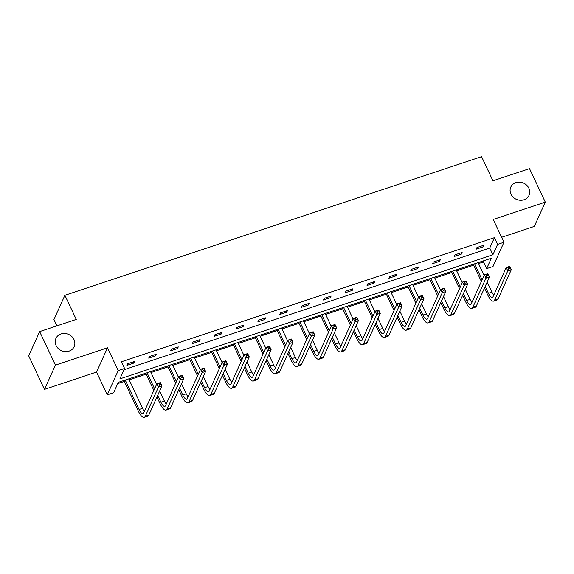 <?xml version="1.0" encoding="UTF-8"?>
<svg xmlns="http://www.w3.org/2000/svg" width="574" height="574" viewBox="0 0 574 574"><rect width="100%" height="100%" fill="white"/><g stroke="black" fill="none" stroke-linecap="round" stroke-linejoin="round"><path stroke-width="0.86" d="M73.989 339.557A10.009 8.883 -155.7 0 1 74.154 346.66A10.009 8.883 -155.7 0 1 65.242 351.604A10.009 8.883 -155.7 0 1 56.073 345.519A10.009 8.883 -155.7 0 1 55.915 338.423A10.009 8.883 -155.7 0 1 64.826 333.48A10.009 8.883 -155.7 0 1 73.989 339.557M528.876 188.215A10.009 8.883 -155.7 0 1 529.041 195.311A10.009 8.883 -155.7 0 1 520.123 200.254A10.009 8.883 -155.7 0 1 510.96 194.17A10.009 8.883 -155.7 0 1 510.795 187.074A10.009 8.883 -155.7 0 1 519.707 182.13A10.009 8.883 -155.7 0 1 528.876 188.215M501.626 237.284L534.351 226.393L545.3 202.127L493.231 219.455L503.958 242.25L493.009 266.515L486.637 268.632L491.33 258.235L118.323 382.341L113.63 392.738L107.266 394.855L118.215 370.589L124.587 368.472L119.894 378.869L492.901 254.763L497.593 244.366L503.958 242.25M39.649 331.6L55.427 365.121L44.471 389.387L28.7 355.866L39.649 331.6L76.256 319.424L64.898 295.287L481.572 156.652L492.93 180.788L529.529 168.613L545.3 202.127M478.501 263.588L483.487 261.931L486.637 268.632M117.749 383.611L124.35 381.423M129.15 379.823L146.183 374.155M150.991 372.555L168.017 366.894M172.824 365.294L189.851 359.625M194.658 358.025L211.684 352.364M216.491 350.764L233.518 345.096M238.325 343.496L255.351 337.835M260.158 336.235L277.185 330.567M281.992 328.967L299.025 323.306M303.825 321.705L320.859 316.037M325.666 314.437L342.692 308.776M347.5 307.176L364.526 301.508M369.333 299.908L386.359 294.247M391.167 292.647L408.193 286.978M413 285.378L430.026 279.717M434.834 278.117L451.86 272.449M456.667 270.849L473.701 265.181M44.471 389.387L96.54 372.067L107.266 394.855M56.912 325.86L53.942 319.553L64.898 295.287M155.705 355.801L156.444 354.158L149.448 356.49L148.709 358.126L155.705 355.801L155.138 354.596M199.372 341.272L200.118 339.629L193.115 341.961L192.376 343.596L199.372 341.272L198.805 340.066M243.046 326.742L243.785 325.099L236.782 327.431L236.043 329.067L243.046 326.742L242.479 325.537M286.713 312.213L287.452 310.57L280.456 312.902L279.717 314.538L286.713 312.213L286.146 311.008M330.38 297.684L331.119 296.041L324.123 298.372L323.384 300.008L330.38 297.684L329.813 296.478M374.047 283.154L374.793 281.511L367.791 283.843L367.051 285.479L374.047 283.154L373.48 281.949M417.721 268.625L418.46 266.982L411.458 269.314L410.719 270.95L417.721 268.625L417.154 267.419M461.388 254.095L462.127 252.452L455.132 254.784L454.393 256.42L461.388 254.095L460.822 252.89M124.013 369.742L489.744 248.054L494.436 237.665L121.43 361.771L124.587 368.472M483.222 246.827L483.961 245.191L476.965 247.516L476.226 249.159L483.222 246.827L482.655 245.622M439.555 261.357L440.294 259.721L433.298 262.045L432.552 263.688L439.555 261.357L438.988 260.151M395.888 275.886L396.627 274.25L389.624 276.575L388.885 278.218L395.888 275.886L395.321 274.681M352.214 290.415L352.953 288.779L345.957 291.104L345.218 292.747L352.214 290.415L351.647 289.21M308.547 304.945L309.286 303.309L302.29 305.633L301.551 307.277L308.547 304.945L307.98 303.739M264.879 319.474L265.618 317.838L258.623 320.163L257.877 321.806L264.879 319.474L264.313 318.269M221.212 334.003L221.951 332.368L214.949 334.692L214.21 336.335L221.212 334.003L220.638 332.798M177.538 348.533L178.277 346.897L171.282 349.222L170.543 350.865L177.538 348.533L176.971 347.327M133.871 363.062L134.61 361.426L127.615 363.751L126.876 365.394L133.871 363.062L133.304 361.857M96.54 372.067L107.489 347.801L55.427 365.121M107.489 347.801L118.215 370.589M494.436 237.665L497.593 244.366M483.487 261.931L484.061 260.653M489.744 248.054L492.901 254.763M485.202 286.419L488.424 293.264A7.821 2.59 -108.4 0 0 492.37 297.404A7.821 2.59 -108.4 0 0 493.059 296.686L506.211 267.534L509.712 266.372L511.291 269.723L507.789 270.885L494.63 300.037A11.724 3.889 71.6 0 1 493.604 301.106A11.724 3.889 71.6 0 1 487.685 294.9L484.463 288.055M481.364 281.475L473.256 264.248M478.063 262.648L484.083 275.448M487.183 282.028L491.918 292.094A7.821 2.59 -108.4 0 0 493.769 295.101M474.562 263.818L482.103 279.839M510.15 268.216L509.518 266.874L508.119 267.341L508.751 268.682L510.15 268.216L511.291 269.723L498.132 298.875A11.724 3.889 71.6 0 1 497.106 299.944L493.604 301.106M508.751 268.682L507.789 270.885L506.211 267.534L508.119 267.341M509.518 266.874L509.712 266.372M463.369 293.68L466.59 300.525A7.821 2.59 -108.4 0 0 470.536 304.665A7.821 2.59 -108.4 0 0 471.218 303.955L484.377 274.803L487.878 273.633L489.457 276.984L485.956 278.153L472.797 307.305A11.724 3.889 71.6 0 1 471.771 308.374A11.724 3.889 71.6 0 1 465.844 302.168L462.622 295.323M459.53 288.744L451.422 271.516M456.23 269.916L462.249 282.709M465.349 289.289L470.084 299.363A7.821 2.59 -108.4 0 0 471.936 302.362M452.728 271.079L460.269 287.1M488.316 275.477L487.685 274.135L486.286 274.602L486.917 275.943L488.316 275.477L489.457 276.984L476.298 306.136A11.724 3.889 71.6 0 1 475.265 307.212L471.771 308.374M486.917 275.943L485.956 278.153L484.377 274.803L486.286 274.602M487.685 274.135L487.878 273.633M441.528 300.948L444.75 307.793A7.821 2.59 -108.4 0 0 448.703 311.933A7.821 2.59 -108.4 0 0 449.385 311.216L462.544 282.064L466.045 280.901L467.623 284.252L464.122 285.414L450.963 314.566A11.724 3.889 71.6 0 1 449.937 315.643A11.724 3.889 71.6 0 1 444.011 309.429L440.789 302.584M437.697 296.005L429.589 278.777M434.396 277.177L440.416 289.978M443.515 296.557L448.251 306.624A7.821 2.59 -108.4 0 0 450.102 309.63M430.895 278.347L438.436 294.369M466.483 282.745L465.851 281.404L464.452 281.87L465.084 283.212L466.483 282.745L467.623 284.252L454.464 313.404A11.724 3.889 71.6 0 1 453.431 314.473L449.937 315.643M465.084 283.212L464.122 285.414L462.544 282.064L464.452 281.87M465.851 281.404L466.045 280.901M419.694 308.209L422.916 315.054A7.821 2.59 -108.4 0 0 426.869 319.194A7.821 2.59 -108.4 0 0 427.551 318.484L440.71 289.332L444.211 288.162L445.783 291.513L442.289 292.683L429.13 321.835A11.724 3.889 71.6 0 1 428.104 322.904A11.724 3.889 71.6 0 1 422.177 316.697L418.955 309.852M415.863 303.273L407.755 286.046M412.562 284.446L418.582 297.239M421.675 303.818L426.417 313.892A7.821 2.59 -108.4 0 0 428.269 316.891M409.061 285.608L416.602 301.63M444.649 290.006L444.018 288.665L442.619 289.131L443.25 290.473L444.649 290.006L445.783 291.513L432.631 320.665A11.724 3.889 71.6 0 1 431.598 321.741L428.104 322.904M443.25 290.473L442.289 292.683L440.71 289.332L442.619 289.131M444.018 288.665L444.211 288.162M397.861 315.478L401.083 322.323A7.821 2.59 -108.4 0 0 405.029 326.463A7.821 2.59 -108.4 0 0 405.718 325.745L418.876 296.593L422.378 295.431L423.949 298.781L420.455 299.944L407.296 329.096A11.724 3.889 71.6 0 1 406.263 330.172A11.724 3.889 71.6 0 1 400.343 323.958L397.122 317.113M394.029 310.534L385.922 293.307M390.729 291.707L396.749 304.507M399.841 311.086L404.584 321.16A7.821 2.59 -108.4 0 0 406.435 324.159M387.228 292.876L394.769 308.898M422.816 297.275L422.184 295.933L420.785 296.399L421.416 297.741L422.816 297.275L423.949 298.781L410.797 327.933A11.724 3.889 71.6 0 1 409.764 329.002L406.263 330.172M421.416 297.741L420.455 299.944L418.876 296.593L420.785 296.399M422.184 295.933L422.378 295.431M376.027 322.739L379.249 329.584A7.821 2.59 -108.4 0 0 383.195 333.724A7.821 2.59 -108.4 0 0 383.884 333.013L397.043 303.861L400.537 302.692L402.116 306.042L398.621 307.212L385.463 336.364A11.724 3.889 71.6 0 1 384.429 337.433A11.724 3.889 71.6 0 1 378.51 331.227L375.288 324.382M372.196 317.802L364.088 300.575M368.888 298.975L374.915 311.768M378.008 318.348L382.75 328.421A7.821 2.59 -108.4 0 0 384.602 331.42M365.394 300.137L372.935 316.159M400.982 304.536L400.351 303.194L398.952 303.66L399.583 305.002L400.982 304.536L402.116 306.042L388.957 335.194A11.724 3.889 71.6 0 1 387.931 336.271L384.429 337.433M399.583 305.002L398.621 307.212L397.043 303.861L398.952 303.66M400.351 303.194L400.537 302.692M354.194 330.007L357.415 336.852A7.821 2.59 -108.4 0 0 361.362 340.992A7.821 2.59 -108.4 0 0 362.051 340.274L375.209 311.122L378.704 309.96L380.282 313.311L376.781 314.473L363.629 343.625A11.724 3.889 71.6 0 1 362.596 344.701A11.724 3.889 71.6 0 1 356.676 338.488L353.455 331.643M350.355 325.063L342.255 307.836M347.055 306.236L353.082 319.036M356.174 325.616L360.917 335.69A7.821 2.59 -108.4 0 0 362.768 338.689M343.561 307.406L351.101 323.427M379.141 311.804L378.517 310.462L377.111 310.929L377.742 312.27L379.141 311.804L380.282 313.311L367.123 342.463A11.724 3.889 71.6 0 1 366.097 343.532L362.596 344.701M377.742 312.27L376.781 314.473L375.209 311.122L377.111 310.929M378.517 310.462L378.704 309.96M332.36 337.268L335.582 344.113A7.821 2.59 -108.4 0 0 339.528 348.253A7.821 2.59 -108.4 0 0 340.217 347.543L353.369 318.391L356.87 317.221L358.449 320.572L354.947 321.741L341.795 350.893A11.724 3.889 71.6 0 1 340.762 351.962A11.724 3.889 71.6 0 1 334.843 345.756L331.621 338.911M328.522 332.332L320.414 315.104M325.221 313.504L331.248 326.305M334.341 332.877L339.076 342.951A7.821 2.59 -108.4 0 0 340.934 345.95M321.727 314.667L329.261 330.689M357.308 319.065L356.676 317.723L355.277 318.19L355.909 319.531L357.308 319.065L358.449 320.572L345.29 349.731A11.724 3.889 71.6 0 1 344.264 350.8L340.762 351.962M355.909 319.531L354.947 321.741L353.369 318.391L355.277 318.19M356.676 317.723L356.87 317.221M310.527 344.536L313.748 351.381A7.821 2.59 -108.4 0 0 317.695 355.521A7.821 2.59 -108.4 0 0 318.383 354.804L331.535 325.652L335.037 324.489L336.615 327.84L333.114 329.002L319.955 358.154A11.724 3.889 71.6 0 1 318.929 359.231A11.724 3.889 71.6 0 1 313.009 353.017L309.788 346.172M306.688 339.593L298.58 322.366M303.388 320.766L309.408 333.566M312.507 340.145L317.243 350.219A7.821 2.59 -108.4 0 0 319.094 353.218M299.886 321.935L307.427 337.957M335.474 326.333L334.843 324.992L333.444 325.458L334.075 326.8L335.474 326.333L336.615 327.84L323.456 356.992A11.724 3.889 71.6 0 1 322.43 358.061L318.929 359.231M334.075 326.8L333.114 329.002L331.535 325.652L333.444 325.458M334.843 324.992L335.037 324.489M288.693 351.797L291.915 358.642A7.821 2.59 -108.4 0 0 295.861 362.782A7.821 2.59 -108.4 0 0 296.543 362.072L309.702 332.92L313.203 331.75L314.782 335.101L311.28 336.271L298.121 365.423A11.724 3.889 71.6 0 1 297.095 366.492A11.724 3.889 71.6 0 1 291.169 360.285L287.947 353.441M284.855 346.861L276.747 329.634M281.554 328.034L287.574 340.834M290.674 347.406L295.409 357.48A7.821 2.59 -108.4 0 0 297.26 360.479M278.053 329.196L285.594 345.218M313.641 333.594L313.009 332.253L311.61 332.719L312.242 334.061L313.641 333.594L314.782 335.101L301.623 364.26A11.724 3.889 71.6 0 1 300.589 365.329L297.095 366.492M312.242 334.061L311.28 336.271L309.702 332.92L311.61 332.719M313.009 332.253L313.203 331.75M266.853 359.066L270.074 365.911A7.821 2.59 -108.4 0 0 274.028 370.051A7.821 2.59 -108.4 0 0 274.709 369.333L287.868 340.181L291.37 339.019L292.948 342.369L289.447 343.532L276.288 372.684A11.724 3.889 71.6 0 1 275.262 373.76A11.724 3.889 71.6 0 1 269.335 367.547L266.114 360.702M263.021 354.122L254.913 336.895M259.721 335.295L265.74 348.095M268.84 354.675L273.576 364.748A7.821 2.59 -108.4 0 0 275.427 367.747M256.219 336.464L263.76 352.486M291.807 340.863L291.176 339.521L289.777 339.987L290.408 341.329L291.807 340.863L292.948 342.369L279.789 371.522A11.724 3.889 71.6 0 1 278.756 372.591L275.262 373.76M290.408 341.329L289.447 343.532L287.868 340.181L289.777 339.987M291.176 339.521L291.37 339.019M245.019 366.327L248.241 373.172A7.821 2.59 -108.4 0 0 252.194 377.312A7.821 2.59 -108.4 0 0 252.876 376.601L266.035 347.449L269.536 346.28L271.107 349.638L267.613 350.8L254.454 379.952A11.724 3.889 71.6 0 1 253.428 381.021A11.724 3.889 71.6 0 1 247.502 374.815L244.28 367.97M241.188 361.39L233.08 344.163M237.887 342.563L243.907 355.363M246.999 361.936L251.742 372.009A7.821 2.59 -108.4 0 0 253.593 375.016M234.386 343.726L241.927 359.747M269.974 348.124L269.342 346.782L267.943 347.248L268.575 348.59L269.974 348.124L271.107 349.638L257.956 378.79A11.724 3.889 71.6 0 1 256.922 379.859L253.428 381.021M268.575 348.59L267.613 350.8L266.035 347.449L267.943 347.248M269.342 346.782L269.536 346.28M223.186 373.595L226.407 380.44A7.821 2.59 -108.4 0 0 230.353 384.58A7.821 2.59 -108.4 0 0 231.042 383.863L244.201 354.71L247.695 353.548L249.274 356.899L245.78 358.061L232.621 387.213A11.724 3.889 71.6 0 1 231.587 388.289A11.724 3.889 71.6 0 1 225.668 382.076L222.447 375.231M219.354 368.651L211.246 351.424M216.054 349.824L222.073 362.625M225.166 369.204L229.909 379.278A7.821 2.59 -108.4 0 0 231.76 382.277M212.552 350.994L220.093 367.016M248.14 355.392L247.509 354.05L246.11 354.517L246.741 355.858L248.14 355.392L249.274 356.899L236.122 386.051A11.724 3.889 71.6 0 1 235.089 387.12L231.587 388.289M246.741 355.858L245.78 358.061L244.201 354.71L246.11 354.517M247.509 354.05L247.695 353.548M201.352 380.856L204.574 387.701A7.821 2.59 -108.4 0 0 208.52 391.841A7.821 2.59 -108.4 0 0 209.209 391.131L222.368 361.979L225.862 360.809L227.44 364.167L223.946 365.329L210.787 394.481A11.724 3.889 71.6 0 1 209.754 395.551A11.724 3.889 71.6 0 1 203.835 389.344L200.613 382.499M197.513 375.92L189.413 358.693M194.213 357.093L200.24 369.893M203.332 376.465L208.075 386.539A7.821 2.59 -108.4 0 0 209.926 389.545M190.719 358.255L198.26 374.277M226.307 362.653L225.675 361.311L224.276 361.778L224.908 363.12L226.307 362.653L227.44 364.167L214.281 393.319A11.724 3.889 71.6 0 1 213.255 394.388L209.754 395.551M224.908 363.12L223.946 365.329L222.368 361.979L224.276 361.778M225.675 361.311L225.862 360.809M179.518 388.124L182.74 394.969A7.821 2.59 -108.4 0 0 186.686 399.109A7.821 2.59 -108.4 0 0 187.375 398.392L200.534 369.24L204.028 368.077L205.607 371.428L202.105 372.591L188.954 401.743A11.724 3.889 71.6 0 1 187.92 402.819A11.724 3.889 71.6 0 1 182.001 396.605L178.779 389.76M175.68 383.181L167.579 365.954M172.379 364.361L178.406 377.154M181.499 383.733L186.241 393.807A7.821 2.59 -108.4 0 0 188.093 396.806M168.885 365.523L176.419 381.545M204.466 369.921L203.842 368.58L202.435 369.046L203.067 370.388L204.466 369.921L205.607 371.428L192.448 400.58A11.724 3.889 71.6 0 1 191.422 401.649L187.92 402.819M203.067 370.388L202.105 372.591L200.534 369.24L202.435 369.046M203.842 368.58L204.028 368.077M157.685 395.386L160.907 402.231A7.821 2.59 -108.4 0 0 164.853 406.37A7.821 2.59 -108.4 0 0 165.542 405.66L178.693 376.508L182.195 375.339L183.773 378.696L180.272 379.859L167.12 409.011A11.724 3.889 71.6 0 1 166.087 410.08A11.724 3.889 71.6 0 1 160.168 403.874L156.946 397.029M153.846 390.449L145.739 373.222M150.546 371.622L156.566 384.422M159.665 390.994L164.401 401.068A7.821 2.59 -108.4 0 0 166.259 404.074M147.052 372.784L154.585 388.806M182.632 377.183L182.001 375.841L180.602 376.307L181.233 377.649L182.632 377.183L183.773 378.696L170.614 407.849A11.724 3.889 71.6 0 1 169.588 408.918L166.087 410.08M181.233 377.649L180.272 379.859L178.693 376.508L180.602 376.307M182.001 375.841L182.195 375.339M125.211 380.053L139.073 409.499A7.821 2.59 -108.4 0 0 143.019 413.639A7.821 2.59 -108.4 0 0 143.708 412.921L156.86 383.769L160.361 382.607L161.94 385.958L158.438 387.12L145.279 416.272A11.724 3.889 71.6 0 1 144.253 417.348A11.724 3.889 71.6 0 1 138.334 411.135L123.905 380.483M128.712 378.89L142.567 408.336A7.821 2.59 -108.4 0 0 144.418 411.336M160.799 384.451L160.168 383.109L158.768 383.576L159.4 384.917L160.799 384.451L161.94 385.958L148.781 415.11A11.724 3.889 71.6 0 1 147.755 416.179L144.253 417.348M159.4 384.917L158.438 387.12L156.86 383.769L158.768 383.576M160.168 383.109L160.361 382.607M491.918 292.094L488.424 293.264M498.132 298.875L494.63 300.037M470.084 299.363L466.59 300.525M476.298 306.136L472.797 307.305M448.251 306.624L444.75 307.793M454.464 313.404L450.963 314.566M426.417 313.892L422.916 315.054M432.631 320.665L429.13 321.835M404.584 321.16L401.083 322.323M410.797 327.933L407.296 329.096M382.75 328.421L379.249 329.584M388.957 335.194L385.463 336.364M360.917 335.69L357.415 336.852M367.123 342.463L363.629 343.625M339.076 342.951L335.582 344.113M345.29 349.731L341.795 350.893M317.243 350.219L313.748 351.381M323.456 356.992L319.955 358.154M295.409 357.48L291.915 358.642M301.623 364.26L298.121 365.423M273.576 364.748L270.074 365.911M279.789 371.522L276.288 372.684M251.742 372.009L248.241 373.172M257.956 378.79L254.454 379.952M229.909 379.278L226.407 380.44M236.122 386.051L232.621 387.213M208.075 386.539L204.574 387.701M214.281 393.319L210.787 394.481M186.241 393.807L182.74 394.969M192.448 400.58L188.954 401.743M164.401 401.068L160.907 402.231M170.614 407.849L167.12 409.011M142.567 408.336L139.073 409.499M148.781 415.11L145.279 416.272"/></g></svg>
